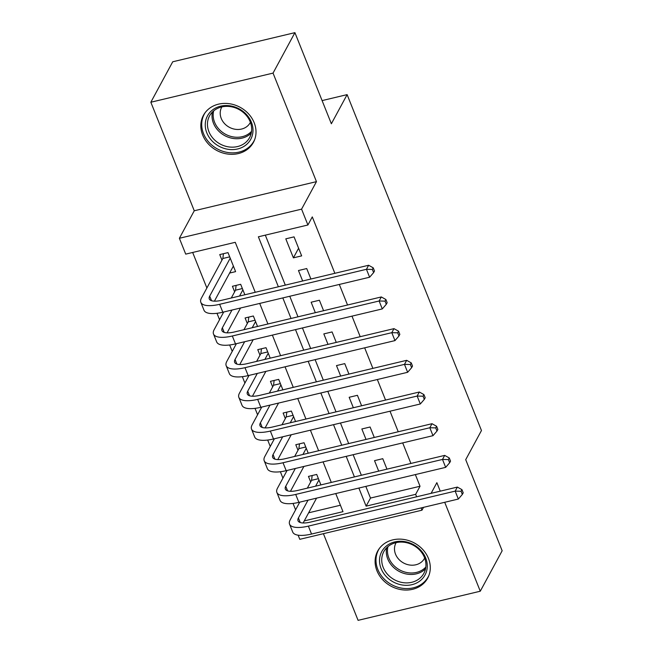 <?xml version="1.0" encoding="UTF-8"?>
<svg xmlns="http://www.w3.org/2000/svg" width="653" height="653" viewBox="0 0 653 653"><rect width="100%" height="100%" fill="white"/><g stroke="black" fill="none" stroke-linecap="round" stroke-linejoin="round"><path stroke-width="0.98" d="M202.659 135.008A28.422 24.536 -151.6 0 0 227.456 154.018A28.422 24.536 -151.6 0 0 253.421 142.387A28.422 24.536 -151.6 0 0 254.18 122.723A28.422 24.536 -151.6 0 0 229.391 103.713A28.422 24.536 -151.6 0 0 203.418 115.344A28.422 24.536 -151.6 0 0 202.659 135.008M376.936 570.73A28.422 24.536 -151.6 0 0 401.726 589.741A28.422 24.536 -151.6 0 0 427.699 578.109A28.422 24.536 -151.6 0 0 428.458 558.446A28.422 24.536 -151.6 0 0 403.668 539.435A28.422 24.536 -151.6 0 0 377.695 551.067A28.422 24.536 -151.6 0 0 376.936 570.73M255.25 292.291L235.26 242.312L185.713 254.123L179.379 238.28L301.58 209.148L307.914 224.991L258.376 236.802L278.366 286.781M194.259 210.772L316.46 181.64L273.044 73.103L294.919 32.65L172.727 61.782L150.843 102.235L194.259 210.772L179.379 238.28M323.415 533.689L358.081 620.35L480.273 591.218L444.709 502.296M421.087 507.928L421.985 510.189L299.792 539.321L298.135 535.191M192.668 252.466L206.879 288.006M217 313.293L219.555 319.692M229.668 344.988L232.231 351.387M242.345 376.675L244.908 383.074M255.021 408.362L257.584 414.761M267.697 440.049L270.252 446.448M280.374 471.744L282.929 478.143M293.042 503.43L295.605 509.83M273.044 73.103L150.843 102.235M294.919 32.65L331.365 123.76L347.118 94.628L481.465 430.531L465.711 459.663L502.157 550.765L480.273 591.218M301.653 255.878L294.054 236.868L285.794 238.835L293.401 257.845L301.653 255.878M310.91 279.019L306.722 268.554L298.47 270.522L302.657 280.986M323.586 310.714L319.399 300.241L311.146 302.217L315.326 312.681M336.262 342.401L332.075 331.936L323.823 333.903L328.002 344.368M348.939 374.087L344.751 363.623L336.491 365.59L340.678 376.055M361.607 405.774L357.428 395.31L349.167 397.277L353.355 407.741M374.283 437.469L370.096 427.005L361.844 428.972L366.031 439.436M320.909 484.901L316.721 474.437L308.461 476.404L310.681 481.955M308.232 453.215L304.045 442.75L295.793 444.717L298.005 450.26M295.556 421.528L291.369 411.064L283.116 413.031L285.328 418.573M282.88 389.833L278.692 379.369L270.44 381.336L272.66 386.886M270.203 358.146L266.024 347.682L257.764 349.649L259.984 355.199M257.535 326.459L253.348 315.995L245.087 317.962L247.307 323.504M244.859 294.772L240.671 284.3L232.419 286.275L234.631 291.818M308.64 512.809L340.417 505.234M229.611 273.052L235.602 271.632L227.995 252.613L219.743 254.58L221.955 260.131M365.819 486.395L370.488 498.068L420.026 486.256L415.357 474.584M410.9 463.442L402.689 442.897M398.232 431.755L390.012 411.21M385.556 400.069L377.336 379.515M372.879 368.382L364.66 347.829M360.203 336.687L351.983 316.142M347.535 305L339.315 284.455M334.858 273.313L312.289 216.902L307.914 224.991M265.322 235.145L285.312 285.124M289.769 296.266L297.988 316.811M302.445 327.953L310.665 348.498M315.121 359.64L323.341 380.193M327.798 391.327L336.017 411.88M340.466 423.022L348.686 443.567M353.142 454.708L361.362 475.253M386.96 469.156L382.772 458.692L374.52 460.659L378.699 471.123M347.118 94.628L322.1 100.595M316.46 181.64L301.58 209.148M420.026 486.256L415.651 494.345L416.63 496.794M440.253 491.162L436.865 482.681L431.102 493.341M423.528 507.348L421.985 510.189M304.265 520.898L342.988 511.666L335.748 493.562M331.3 482.428L323.08 461.875M318.623 450.733L310.404 430.188M305.947 419.046L297.727 398.493M293.27 387.36L285.051 366.806M280.594 355.673L272.374 335.12M267.926 323.978L259.706 303.433M358.872 488.052L366.113 506.157L415.651 494.345M282.822 297.915L291.042 318.468M295.499 329.61L303.718 350.155M308.175 361.297L316.395 381.85M320.843 392.984L329.063 413.537M333.52 424.679L341.739 445.224M346.196 456.365L354.416 476.91M370.488 498.068L366.113 506.157M298.601 248.238L293.401 257.845M462.34 494.435L463.214 492.819L461.949 489.652L461.075 491.268L462.34 494.435L458.341 499.047L455.174 491.129L308.371 526.122A27.328 9.583 158.2 0 1 289.557 524.139A27.328 9.583 158.2 0 1 290.161 519.894L299.76 502.141M307.334 488.134L311.563 480.322L312.167 475.523M316.574 498.133L303.139 522.98M318.942 479.979L315.595 486.167M308.02 500.174L298.421 517.927A18.219 6.383 -21.8 0 0 298.013 520.759A18.219 6.383 -21.8 0 0 310.559 522.082L457.361 487.081L461.949 489.652M458.341 499.047L311.538 534.048A27.328 9.583 158.2 0 1 292.724 532.064L289.557 524.139M461.075 491.268L455.174 491.129L457.361 487.081M318.419 478.69L311.563 480.322M425.691 557.98A24.602 21.231 28.4 0 1 411.953 584.68A24.602 21.231 28.4 0 1 381.107 568.608A24.602 21.231 28.4 0 1 394.845 541.9A24.602 21.231 28.4 0 1 425.691 557.98M383.197 567.408A22.773 19.663 -151.6 0 0 403.056 582.639A22.773 19.663 -151.6 0 0 423.87 573.318A22.773 19.663 -151.6 0 0 424.483 557.564A22.773 19.663 -151.6 0 0 404.615 542.333A22.773 19.663 -151.6 0 0 383.801 551.646A22.773 19.663 -151.6 0 0 383.197 567.408M396.151 542.627A16.219 13.999 -151.6 0 0 395.963 542.961A16.219 13.999 -151.6 0 0 395.53 554.177A16.219 13.999 -151.6 0 0 409.676 565.025A16.219 13.999 -151.6 0 0 424.491 558.388A16.219 13.999 -151.6 0 0 424.662 558.046M379.524 548.242A28.242 24.381 -151.6 0 0 378.56 549.859A28.242 24.381 -151.6 0 0 377.801 569.392A28.242 24.381 -151.6 0 0 402.436 588.28A28.242 24.381 -151.6 0 0 428.246 576.73A28.242 24.381 -151.6 0 0 429.062 575.04M247.675 143.44A24.602 21.231 28.4 0 1 214.094 142.868A24.602 21.231 28.4 0 1 210.568 111.704A24.602 21.231 28.4 0 1 244.149 112.275A24.602 21.231 28.4 0 1 247.675 143.44M212.38 112.071A22.773 19.663 -151.6 0 0 209.523 115.924A22.773 19.663 -151.6 0 0 217.841 142.607A22.773 19.663 -151.6 0 0 246.744 141.456A22.773 19.663 -151.6 0 0 249.593 137.595A22.773 19.663 -151.6 0 0 241.284 110.912A22.773 19.663 -151.6 0 0 212.38 112.071M221.873 106.904A16.219 13.999 -151.6 0 0 221.685 107.231A16.219 13.999 -151.6 0 0 227.603 126.233A16.219 13.999 -151.6 0 0 248.181 125.409A16.219 13.999 -151.6 0 0 250.213 122.666A16.219 13.999 -151.6 0 0 250.393 122.323M205.246 112.52A28.242 24.381 -151.6 0 0 204.283 114.136A28.242 24.381 -151.6 0 0 214.592 147.219A28.242 24.381 -151.6 0 0 250.426 145.79A28.242 24.381 -151.6 0 0 253.968 141.007A28.242 24.381 -151.6 0 0 254.784 139.309M449.664 462.748L450.537 461.124L449.272 457.957L448.399 459.581L449.664 462.748L445.664 467.36L442.497 459.434L295.695 494.435A27.328 9.583 158.2 0 1 276.88 492.452A27.328 9.583 158.2 0 1 277.484 488.207L287.083 470.454M294.658 456.447L298.886 448.635L299.49 443.836M303.898 466.446L290.463 491.285M306.265 448.293L302.919 454.48M295.344 468.487L285.745 486.24A18.219 6.383 -21.8 0 0 285.337 489.064A18.219 6.383 -21.8 0 0 297.882 490.395L444.685 455.394L449.272 457.957M445.664 467.36L298.862 502.361A27.328 9.583 158.2 0 1 280.047 500.369L276.88 492.452M448.399 459.581L442.497 459.434L444.685 455.394M305.743 447.003L298.886 448.635M436.988 431.053L437.869 429.437L436.596 426.27L435.722 427.886L436.988 431.053L432.988 435.673L429.821 427.748L283.018 462.748A27.328 9.583 158.2 0 1 264.204 460.765A27.328 9.583 158.2 0 1 264.808 456.52L274.415 438.767M281.99 424.76L286.21 416.949L286.814 412.149M291.222 434.759L277.786 459.598M293.589 416.606L290.242 422.793M282.667 436.8L273.068 454.545A18.219 6.383 -21.8 0 0 272.66 457.378A18.219 6.383 -21.8 0 0 285.206 458.7L432.008 423.707L436.596 426.27M432.988 435.673L286.185 470.666A27.328 9.583 158.2 0 1 267.371 468.683L264.204 460.765M435.722 427.886L429.821 427.748L432.008 423.707M293.075 415.308L286.21 416.949M424.319 399.367L425.193 397.75L423.919 394.583L423.046 396.2L424.319 399.367L420.32 403.978L417.145 396.061L270.342 431.062A27.328 9.583 158.2 0 1 251.527 429.07A27.328 9.583 158.2 0 1 252.14 424.825L261.739 407.08M269.314 393.073L273.542 385.254L274.138 380.454M278.553 403.072L265.118 427.911M280.912 384.919L277.566 391.098M269.991 405.113L260.392 422.858A18.219 6.383 -21.8 0 0 259.992 425.691A18.219 6.383 -21.8 0 0 272.53 427.013L419.332 392.012L423.919 394.583M420.32 403.978L273.509 438.979A27.328 9.583 158.2 0 1 254.694 436.996L251.527 429.07M423.046 396.2L417.145 396.061L419.332 392.012M280.398 383.621L273.542 385.254M411.643 367.68L412.516 366.064L411.251 362.888L410.37 364.513L411.643 367.68L407.643 372.292L404.476 364.374L257.666 399.367A27.328 9.583 158.2 0 1 238.851 397.383A27.328 9.583 158.2 0 1 239.463 393.139L249.062 375.385M256.637 361.378L260.865 353.567L261.461 348.767M265.877 371.377L252.442 396.224M268.236 353.224L264.898 359.411M257.315 373.418L247.716 391.171A18.219 6.383 -21.8 0 0 247.316 394.004A18.219 6.383 -21.8 0 0 259.853 395.326L406.664 360.325L411.251 362.888M407.643 372.292L260.841 407.292A27.328 9.583 158.2 0 1 242.026 405.309L238.851 397.383M410.37 364.513L404.476 364.374L406.664 360.325M267.722 351.934L260.865 353.567M398.967 335.993L399.84 334.369L398.575 331.202L397.701 332.818L398.967 335.993L394.967 340.605L391.8 332.679L244.997 367.68A27.328 9.583 158.2 0 1 226.183 365.696A27.328 9.583 158.2 0 1 226.787 361.452L236.386 343.698M243.961 329.692L248.189 321.88L248.793 317.08M253.201 339.691L239.765 364.529M255.568 321.537L252.221 327.724M244.646 341.731L235.047 359.485A18.219 6.383 -21.8 0 0 234.639 362.309A18.219 6.383 -21.8 0 0 247.185 363.639L393.988 328.639L398.575 331.202M394.967 340.605L248.164 375.606A27.328 9.583 158.2 0 1 229.35 373.614L226.183 365.696M397.701 332.818L391.8 332.679L393.988 328.639M255.045 320.239L248.189 321.88M386.29 304.298L387.164 302.682L385.899 299.515L385.025 301.131L386.29 304.298L382.291 308.918L379.124 300.992L232.321 335.993A27.328 9.583 158.2 0 1 213.507 334.01A27.328 9.583 158.2 0 1 214.111 329.765L223.71 312.012M231.284 298.005L235.513 290.193L236.117 285.394M240.524 308.004L227.089 332.842M242.892 289.85L239.545 296.038M231.97 310.044L222.371 327.79A18.219 6.383 -21.8 0 0 221.963 330.622A18.219 6.383 -21.8 0 0 234.509 331.944L381.311 296.952L385.899 299.515M382.291 308.918L235.488 343.911A27.328 9.583 158.2 0 1 216.674 341.927L213.507 334.01M385.025 301.131L379.124 300.992L381.311 296.952M242.369 288.553L235.513 290.193M373.614 272.611L374.496 270.995L373.222 267.828L372.349 269.444L373.614 272.611L369.614 277.223L366.447 269.305L219.645 304.306A27.328 9.583 158.2 0 1 200.83 302.315A27.328 9.583 158.2 0 1 201.434 298.07L222.836 258.498L223.44 253.699M233.382 266.081L214.413 301.155M230.215 258.164L209.695 296.103A18.219 6.383 -21.8 0 0 209.286 298.935A18.219 6.383 -21.8 0 0 221.832 300.258L368.635 265.257L373.222 267.828M369.614 277.223L222.812 312.224A27.328 9.583 158.2 0 1 203.997 310.24L200.83 302.315M372.349 269.444L366.447 269.305L368.635 265.257M229.701 256.866L222.836 258.498M300.258 522.531L298.421 517.927M311.538 534.048L308.371 526.122M425.544 568.779A22.773 19.663 28.4 0 1 387.751 558.976A22.773 19.663 28.4 0 1 386.69 547.761M387.972 546.585A22.031 19.019 -151.6 0 0 388.861 558.013A22.031 19.019 -151.6 0 0 405.791 572.297A22.031 19.019 -151.6 0 0 425.829 567.065M251.266 133.057A22.773 19.663 28.4 0 1 224.763 135.628A22.773 19.663 28.4 0 1 212.413 112.038M213.694 110.863A22.031 19.019 -151.6 0 0 225.228 134.102A22.031 19.019 -151.6 0 0 251.168 131.743A22.031 19.019 -151.6 0 0 251.552 131.335M287.581 490.836L285.745 486.24M298.862 502.361L295.695 494.435M274.905 459.149L273.068 454.545M286.185 470.666L283.018 462.748M262.237 427.462L260.392 422.858M273.509 438.979L270.342 431.062M249.56 395.775L247.716 391.171M260.841 407.292L257.666 399.367M236.884 364.08L235.047 359.485M248.164 375.606L244.997 367.68M224.208 332.393L222.371 327.79M235.488 343.911L232.321 335.993M211.531 300.707L209.695 296.103M222.812 312.224L219.645 304.306M378.56 549.859L379.181 548.716M428.246 576.73L428.858 575.587M253.968 141.007L254.58 139.856M204.283 114.136L204.903 112.985"/></g></svg>
